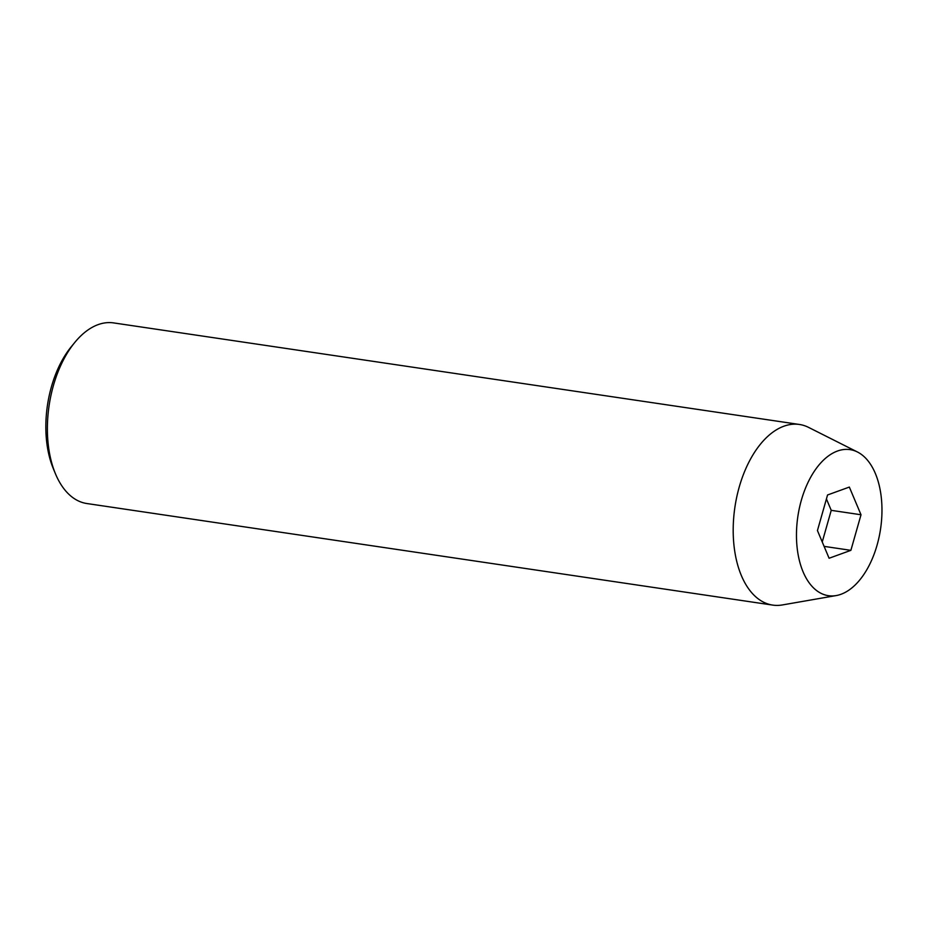 <?xml version="1.0" encoding="UTF-8"?>
<svg xmlns="http://www.w3.org/2000/svg" width="928" height="928" viewBox="0 0 928 928"><rect width="100%" height="100%" fill="white"/><g stroke="black" fill="none" stroke-linecap="round" stroke-linejoin="round"><path stroke-width="1.39" d="M799.437 424.467L113.634 322.909A91.292 51.713 98.4 0 0 98.09 324.638A91.292 51.713 98.4 0 0 74.82 342.409A91.292 51.713 98.4 0 0 55.378 473.616A91.292 51.713 98.4 0 0 86.884 503.533L772.688 605.091A91.292 51.713 -81.6 0 1 733.491 520.643A91.292 51.713 -81.6 0 1 783.893 426.207A91.292 51.713 -81.6 0 1 799.437 424.467A91.292 51.713 -81.6 0 1 808.624 427.414L857.472 452.006A73.822 41.818 -81.6 0 1 881.124 524.703A73.822 41.818 -81.6 0 1 840.977 594.28A73.822 41.818 -81.6 0 1 836.209 595.567A73.822 41.818 -81.6 0 1 796.468 534.134A73.822 41.818 -81.6 0 1 837.474 451.031A73.822 41.818 -81.6 0 1 857.472 452.006M850.883 550.339L861.01 514.762L849.34 487.072L827.556 494.972L817.44 530.561L829.098 558.25L850.883 550.339L824.099 546.372M55.378 473.616L53.267 468.512A84.773 48.012 -81.6 0 1 71.317 346.678L74.82 342.409M836.209 595.567L782.327 604.952A91.292 51.713 -81.6 0 1 772.688 605.091M822.243 541.975L831.233 510.342L861.01 514.762M831.233 510.342L826.43 498.939"/></g></svg>
